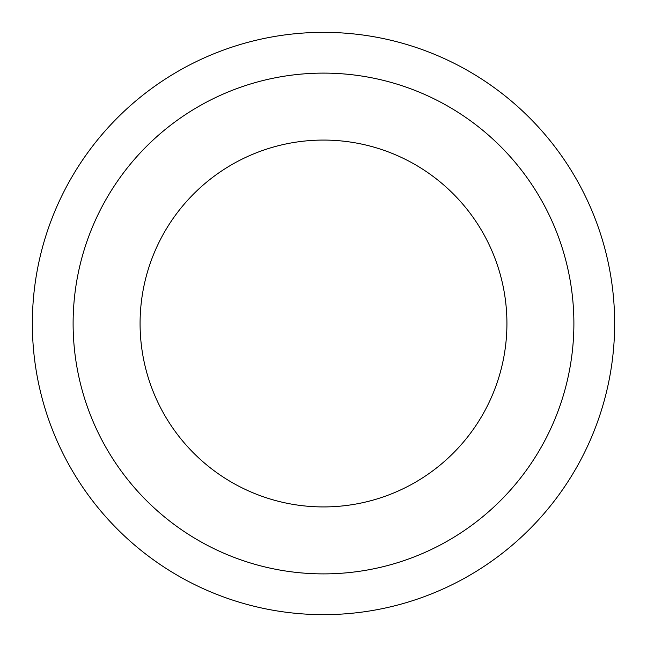 <?xml version="1.0" encoding="UTF-8"?>
<svg xmlns="http://www.w3.org/2000/svg" width="647" height="647" viewBox="0 0 647 647"><rect width="100%" height="100%" fill="white"/><g stroke="black" fill="none" stroke-linecap="round" stroke-linejoin="round"><path stroke-width="0.97" d="M323.5 32.35A291.15 291.15 0 0 1 614.65 323.5A291.15 291.15 0 0 1 323.5 614.65A291.15 291.15 0 0 1 32.35 323.5A291.15 291.15 0 0 1 323.5 32.35M323.5 506.924A183.424 183.424 0 0 1 140.075 323.5A183.424 183.424 0 0 1 323.5 140.075A183.424 183.424 0 0 1 506.924 323.5A183.424 183.424 0 0 1 323.5 506.924M323.5 573.889A250.389 250.389 0 0 1 73.111 323.5A250.389 250.389 0 0 1 323.5 73.111A250.389 250.389 0 0 1 573.889 323.5A250.389 250.389 0 0 1 323.5 573.889"/></g></svg>
